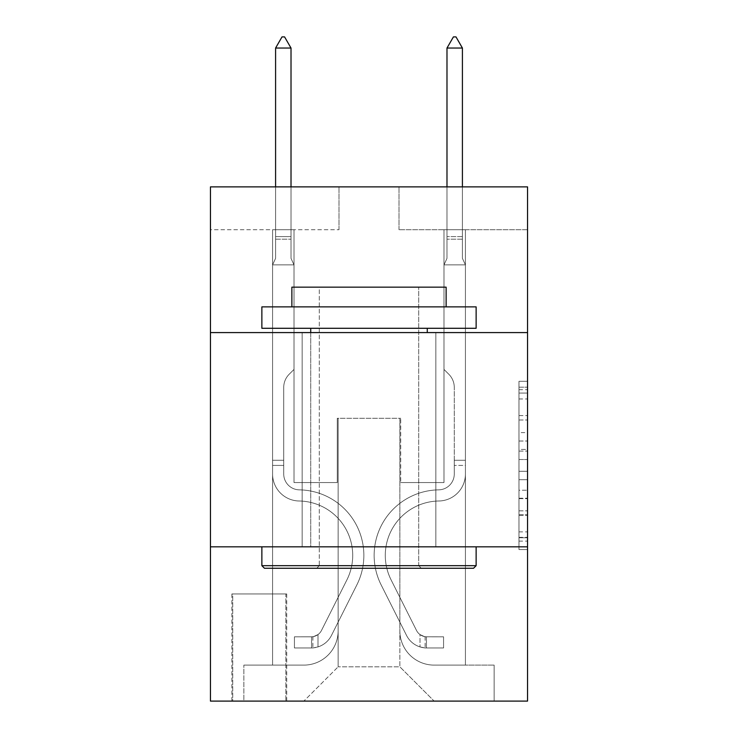 <?xml version="1.0" encoding="UTF-8"?>
<svg xmlns="http://www.w3.org/2000/svg" width="738" height="738" viewBox="0 0 738 738"><rect width="100%" height="100%" fill="white"/><g stroke="black" fill="none" stroke-linecap="round" stroke-linejoin="round"><path stroke-width="0.55" stroke-dasharray="3.69 2.77" d="M518.98 432.606L518.98 459.525L527.55 459.525L527.55 541.129L527.55 389.701L527.55 459.525L518.98 459.525L518.98 387.182L518.98 549.542L518.98 381.297L518.98 537.762L527.55 537.762L518.98 537.762L527.55 537.762L518.98 537.762L518.98 510.844L518.98 549.542L527.55 549.542L527.55 381.297L527.55 537.338L527.55 471.305L518.98 471.305L527.55 471.305L527.55 510.844L527.55 393.068L518.98 393.068L527.55 393.068L527.55 549.542L527.55 389.701L527.55 549.542L518.98 549.542L518.98 381.297L527.55 381.297L527.55 389.701L527.55 381.297L527.55 389.701L527.55 381.297L527.55 387.182L527.55 381.297L518.98 381.297L518.98 393.068L527.55 393.068L518.98 393.068L518.98 432.606L527.55 432.606M435.844 332.58L435.844 546.83L302.156 546.83L435.844 546.83L302.156 546.83L435.844 546.83L435.844 332.58L302.156 332.58L302.156 546.83L302.156 332.58L435.844 332.58M286.722 593.97L231.87 593.97L286.722 593.97L286.722 701.1L231.87 701.1L286.722 701.1M231.87 593.97L231.87 701.1M527.55 449.433L527.55 441.02L527.55 449.433L518.98 449.433L518.98 415.577L518.98 515.262L518.98 490.235L527.55 490.235L518.98 490.235L518.98 549.542L527.55 549.542L518.98 549.542L527.55 549.542L518.98 549.542L518.98 381.297L527.55 381.297L518.98 381.297L527.55 381.297L518.98 381.297L518.98 449.433L527.55 449.433M527.55 546.83L527.55 701.1L210.45 701.1L210.45 546.83L527.55 546.83L527.55 186.88L399 186.88L527.55 186.88L527.55 229.73L527.55 186.88L210.45 186.88L339 186.88L210.45 186.88L210.45 229.73L339 229.73L210.45 229.73L210.45 186.88L210.45 332.58L527.55 332.58L210.45 332.58L210.45 546.83L527.55 546.83L210.45 546.83M272.58 229.73L272.58 665.104L303.862 665.104A34.28 34.28 0 0 0 338.142 630.824L338.142 418.28L338.142 666.82L338.142 418.28L338.142 666.82L338.142 418.28L399.858 418.28L399.858 630.824A34.28 34.28 0 0 0 434.138 665.104L465.42 665.104L465.42 229.73L465.42 665.104L465.42 229.73L465.42 665.104L465.42 229.73L465.42 665.104L465.42 229.73L465.42 665.104L465.42 229.73L465.42 665.104L465.42 229.73L465.42 665.104L494.128 665.104L434.138 665.104L465.42 665.104L434.138 665.104L465.42 665.104L434.138 665.104L465.42 665.104L434.138 665.104L465.42 665.104L434.138 665.104L465.42 665.104L465.42 229.73L443.99 229.73L465.42 229.73L443.99 229.73L465.42 229.73L443.99 229.73L465.42 229.73L443.99 229.73L465.42 229.73L443.99 229.73L465.42 229.73L443.99 229.73L465.42 229.73L443.99 229.73L465.42 229.73L465.42 665.104L434.138 665.104A34.28 34.28 0 0 1 399.858 630.824A34.28 34.28 0 0 0 434.138 665.104A34.28 34.28 0 0 1 399.858 630.824A34.28 34.28 0 0 0 434.138 665.104A34.28 34.28 0 0 1 399.858 630.824A34.28 34.28 0 0 0 434.138 665.104A34.28 34.28 0 0 1 399.858 630.824A34.28 34.28 0 0 0 434.138 665.104A34.28 34.28 0 0 1 399.858 630.824A34.28 34.28 0 0 0 434.138 665.104A34.28 34.28 0 0 1 399.858 630.824L399.858 418.28L399.858 666.82L338.142 666.82L399.858 666.82L434.138 701.1L494.128 701.1L303.862 701.1L434.138 701.1L399.858 666.82L434.138 701.1L399.858 666.82L399.858 418.28L399.858 666.82L399.858 418.28L337.294 418.28L337.294 482.56L294.01 482.56L294.01 229.73L272.58 229.73L272.58 665.104L303.862 665.104A34.28 34.28 0 0 0 338.142 630.824L338.142 418.28L337.294 418.28L337.294 482.56L294.01 482.56L294.01 229.73L272.58 229.73L272.58 665.104L303.862 665.104L243.872 665.104L303.862 665.104L272.58 665.104L272.58 229.73L272.58 665.104L272.58 229.73L272.58 665.104L272.58 229.73L272.58 665.104L272.58 229.73L272.58 665.104L272.58 229.73L294.01 229.73L272.58 229.73L294.01 229.73L272.58 229.73L294.01 229.73L272.58 229.73L294.01 229.73L272.58 229.73L294.01 229.73L272.58 229.73L294.01 229.73L272.58 229.73L272.58 665.104L272.58 229.73M338.142 630.824L338.142 418.28L337.294 418.28L337.294 482.56L294.01 482.56L294.01 229.73L294.01 482.56L294.01 229.73L294.01 482.56L294.01 229.73L294.01 482.56L294.01 229.73L294.01 482.56L294.01 229.73L294.01 482.56L294.01 229.73L294.01 482.56L337.294 482.56L294.01 482.56L337.294 482.56L294.01 482.56L337.294 482.56L294.01 482.56L337.294 482.56L294.01 482.56L337.294 482.56L294.01 482.56L337.294 482.56L337.294 418.28L337.294 482.56L337.294 418.28L337.294 482.56L337.294 418.28L337.294 482.56L337.294 418.28L337.294 482.56L337.294 418.28L337.294 482.56L337.294 418.28L338.142 418.28L337.294 418.28L338.142 418.28L337.294 418.28L338.142 418.28L337.294 418.28L338.142 418.28L337.294 418.28L338.142 418.28L337.294 418.28L338.142 418.28L338.142 630.824A34.28 34.28 0 0 1 303.862 665.104A34.28 34.28 0 0 0 338.142 630.824A34.28 34.28 0 0 1 303.862 665.104A34.28 34.28 0 0 0 338.142 630.824A34.28 34.28 0 0 1 303.862 665.104A34.28 34.28 0 0 0 338.142 630.824A34.28 34.28 0 0 1 303.862 665.104A34.28 34.28 0 0 0 338.142 630.824A34.28 34.28 0 0 1 303.862 665.104A34.28 34.28 0 0 0 338.142 630.824M527.55 229.73L399 229.73L527.55 229.73M232.728 701.1L285.864 701.1L232.728 701.1L232.728 593.97L285.864 593.97L285.864 701.1L285.864 593.97L232.728 593.97L232.728 701.1M243.872 701.1L303.862 701.1L338.142 666.82L303.862 701.1L338.142 666.82L303.862 701.1L243.872 701.1L243.872 665.104L243.872 701.1M400.706 418.28L399.858 418.28L400.706 418.28L399.858 418.28L400.706 418.28L399.858 418.28L400.706 418.28L399.858 418.28L400.706 418.28L399.858 418.28L400.706 418.28L399.858 418.28L400.706 418.28L399.858 418.28L400.706 418.28L400.706 482.56L400.706 418.28M399 229.73L399 186.88L399 229.73M339 229.73L339 186.88L339 229.73M494.128 665.104L494.128 701.1L494.128 665.104M443.99 229.73L443.99 482.56L400.706 482.56L443.99 482.56L400.706 482.56L443.99 482.56L400.706 482.56L443.99 482.56L400.706 482.56L443.99 482.56L400.706 482.56L443.99 482.56L400.706 482.56L443.99 482.56L400.706 482.56L443.99 482.56L443.99 229.73M527.55 332.58L210.45 332.58M518.98 459.525L527.55 459.525L518.98 459.525M518.98 387.182L518.98 381.297L518.98 387.182L527.55 387.182L518.98 387.182M518.98 514.838L518.98 479.718L518.98 514.838L527.55 514.838L518.98 514.838M518.98 479.718L518.98 471.305L527.55 471.305L518.98 471.305L518.98 479.718L527.55 479.718L518.98 479.718M518.98 415.577L518.98 393.068L518.98 415.577L527.55 415.577L518.98 415.577M518.98 381.297L527.55 381.297L518.98 381.297L518.98 389.701L518.98 381.297L527.55 381.297M518.98 549.542L527.55 549.542L518.98 549.542L518.98 541.129L518.98 549.542M283.724 460.272L283.724 465.42L272.58 465.42L272.58 460.272L272.58 474.008L272.58 264.868L294.01 264.868L294.01 369.424L289.176 374.258A18.625 18.625 0 0 0 283.724 387.422A18.625 18.625 0 0 1 289.176 374.258L294.01 369.424L294.01 264.868L291.012 258.355L291.012 239.186L291.012 258.355L294.01 264.868L294.01 369.424L289.176 374.258A18.625 18.625 0 0 0 283.724 387.422A18.625 18.625 0 0 1 289.176 374.258L294.01 369.424L294.01 264.868L291.012 258.355L291.012 236.584L291.012 258.355L294.01 264.868L294.01 369.424L289.176 374.258A18.625 18.625 0 0 0 283.724 387.422A18.625 18.625 0 0 1 289.176 374.258L294.01 369.424L294.01 264.868L291.012 258.355L291.012 48.044L291.012 258.355L294.01 264.868L294.01 369.424L289.176 374.258A18.625 18.625 0 0 0 283.724 387.422A18.625 18.625 0 0 1 289.176 374.258L294.01 369.424L294.01 264.868L291.012 258.355L291.012 48.044L275.588 48.044L275.588 258.355L272.58 264.868L294.01 264.868L294.01 369.424L289.176 374.258A18.625 18.625 0 0 0 283.724 387.422A18.625 18.625 0 0 1 289.176 374.258L294.01 369.424L294.01 264.868L291.012 258.355L294.01 264.868L294.01 369.424L289.176 374.258A18.625 18.625 0 0 0 283.724 387.422A18.625 18.625 0 0 1 289.176 374.258L294.01 369.424L294.01 264.868L291.012 258.355L291.012 239.186L291.012 258.355L294.01 264.868L294.01 369.424L289.176 374.258A18.625 18.625 0 0 0 283.724 387.422A18.625 18.625 0 0 1 289.176 374.258L294.01 369.424L294.01 264.868L291.012 258.355L291.012 236.584L291.012 258.355L294.01 264.868L272.58 264.868L275.588 258.355L275.588 48.044L291.012 48.044L284.582 36.9L282.008 36.9L284.582 36.9L282.008 36.9L275.588 48.044L275.588 258.355L272.58 264.868L294.01 264.868L272.58 264.868L275.588 258.355L275.588 48.044L291.012 48.044L284.582 36.9L282.008 36.9L275.588 48.044L275.588 258.355L272.58 264.868L294.01 264.868L272.58 264.868L275.588 258.355L275.588 48.044L291.012 48.044L291.012 236.584L291.012 48.044L275.588 48.044L275.588 258.355L272.58 264.868L294.01 264.868L272.58 264.868L275.588 258.355L275.588 48.044L291.012 48.044L284.582 36.9L282.008 36.9L284.582 36.9L282.008 36.9L275.588 48.044L275.588 258.355L272.58 264.868L294.01 264.868L272.58 264.868L275.588 258.355L275.588 48.044L291.012 48.044L284.582 36.9L282.008 36.9L275.588 48.044L275.588 258.355L272.58 264.868L294.01 264.868L272.58 264.868L275.588 258.355L275.588 48.044L291.012 48.044L291.012 239.186L291.012 48.044L275.588 48.044L291.012 48.044L284.582 36.9L282.008 36.9L284.582 36.9L291.012 48.044L291.012 258.355L291.012 48.044L275.588 48.044L282.008 36.9L275.588 48.044L282.008 36.9L284.582 36.9L291.012 48.044L284.582 36.9L282.008 36.9L275.588 48.044L291.012 48.044L291.012 258.355L294.01 264.868L272.58 264.868L275.588 258.355L272.58 264.868L272.58 474.008A26.992 26.992 0 0 0 299.158 501.001A26.992 26.992 0 0 1 272.58 474.008L272.58 264.868L272.58 474.008A26.992 26.992 0 0 0 299.158 501.001A26.992 26.992 0 0 1 272.58 474.008L272.58 264.868L272.58 474.008A26.992 26.992 0 0 0 299.158 501.001A26.992 26.992 0 0 1 272.58 474.008L272.58 264.868L272.58 474.008A26.992 26.992 0 0 0 299.158 501.001A54.418 54.418 0 0 1 346.915 579.856A54.418 54.418 0 0 0 299.158 501.001A26.992 26.992 0 0 1 272.58 474.008L272.58 264.868L272.58 474.008A26.992 26.992 0 0 0 299.158 501.001A26.992 26.992 0 0 1 272.58 474.008L272.58 264.868L272.58 474.008A26.992 26.992 0 0 0 299.158 501.001A26.992 26.992 0 0 1 272.58 474.008L272.58 264.868L272.58 474.008L272.58 465.42L283.724 465.42L283.724 460.272L272.58 460.272L283.724 460.272L283.724 474.008L283.724 387.422L283.724 474.008A15.858 15.858 0 0 0 299.333 489.857A15.858 15.858 0 0 1 283.724 474.008L283.724 387.422L283.724 474.008L283.724 460.272L272.58 460.272L283.724 460.272L283.724 474.008A15.858 15.858 0 0 0 299.333 489.857A15.858 15.858 0 0 1 283.724 474.008L283.724 387.422L283.724 474.008A15.858 15.858 0 0 0 299.333 489.857A15.858 15.858 0 0 1 283.724 474.008L283.724 387.422L283.724 474.008L283.724 460.272L272.58 460.272L283.724 460.272L283.724 474.008A15.858 15.858 0 0 0 299.333 489.857A65.562 65.562 0 0 1 356.869 584.865A65.562 65.562 0 0 0 299.333 489.857A15.858 15.858 0 0 1 283.724 474.008L283.724 387.422L283.724 474.008A15.858 15.858 0 0 0 299.333 489.857A15.858 15.858 0 0 1 283.724 474.008L283.724 387.422L283.724 474.008L283.724 460.272L272.58 460.272M311.574 647.964A22.712 22.712 0 0 0 331.445 635.455L356.869 584.865A65.562 65.562 0 0 0 299.333 489.857A15.858 15.858 0 0 1 283.724 474.008A15.858 15.858 0 0 0 299.333 489.857A65.562 65.562 0 0 1 356.869 584.865A65.562 65.562 0 0 0 299.333 489.857A15.858 15.858 0 0 1 283.724 474.008L283.724 387.422L283.724 474.008A15.858 15.858 0 0 0 299.333 489.857A15.858 15.858 0 0 1 283.724 474.008A15.858 15.858 0 0 0 299.333 489.857A65.562 65.562 0 0 1 356.869 584.865L331.445 635.455L356.869 584.865A65.562 65.562 0 0 0 299.333 489.857A15.858 15.858 0 0 1 283.724 474.008A15.858 15.858 0 0 0 299.333 489.857A15.858 15.858 0 0 1 283.724 474.008A15.858 15.858 0 0 0 299.333 489.857A65.562 65.562 0 0 1 356.869 584.865A65.562 65.562 0 0 0 299.333 489.857A15.858 15.858 0 0 1 283.724 474.008A15.858 15.858 0 0 0 299.333 489.857A65.562 65.562 0 0 1 356.869 584.865A65.562 65.562 0 0 0 299.333 489.857A15.858 15.858 0 0 1 283.724 474.008A15.858 15.858 0 0 0 299.333 489.857A15.858 15.858 0 0 1 283.724 474.008A15.858 15.858 0 0 0 299.333 489.857A65.562 65.562 0 0 1 356.869 584.865L331.445 635.455L356.869 584.865A65.562 65.562 0 0 0 299.333 489.857A15.858 15.858 0 0 1 283.724 474.008A15.858 15.858 0 0 0 299.333 489.857A65.562 65.562 0 0 1 356.869 584.865A65.562 65.562 0 0 0 299.333 489.857A65.562 65.562 0 0 1 356.869 584.865L331.445 635.455A22.712 22.712 0 0 1 318.004 646.903A22.712 22.712 0 0 0 331.445 635.455L356.869 584.865A65.562 65.562 0 0 0 299.333 489.857A65.562 65.562 0 0 1 356.869 584.865A65.562 65.562 0 0 0 299.333 489.857A65.562 65.562 0 0 1 356.869 584.865L331.445 635.455L356.869 584.865A65.562 65.562 0 0 0 299.333 489.857A65.562 65.562 0 0 1 356.869 584.865L331.445 635.455L356.869 584.865A65.562 65.562 0 0 0 299.333 489.857A65.562 65.562 0 0 1 356.869 584.865A65.562 65.562 0 0 0 299.333 489.857A65.562 65.562 0 0 1 356.869 584.865L331.445 635.455A22.712 22.712 0 0 1 318.004 646.903C311.399 648.305 311.399 648.305 318.004 646.903C311.399 648.305 311.399 648.305 318.004 646.903A22.712 22.712 0 0 0 331.445 635.455L356.869 584.865A65.562 65.562 0 0 0 299.333 489.857A65.562 65.562 0 0 1 356.869 584.865L331.445 635.455A22.712 22.712 0 0 1 318.004 646.903C311.399 648.305 311.399 648.305 318.004 646.903C311.399 648.305 311.399 648.305 318.004 646.903A22.712 22.712 0 0 0 331.445 635.455L356.869 584.865L331.445 635.455A22.712 22.712 0 0 1 318.004 646.903C311.399 648.305 311.399 648.305 318.004 646.903C311.399 648.305 311.399 648.305 318.004 646.903A22.712 22.712 0 0 0 331.445 635.455L356.869 584.865L331.445 635.455A22.712 22.712 0 0 1 318.004 646.903C311.399 648.305 311.399 648.305 318.004 646.903C311.399 648.305 311.399 648.305 318.004 646.903A22.712 22.712 0 0 0 331.445 635.455L356.869 584.865L331.445 635.455A22.712 22.712 0 0 1 318.004 646.903C311.399 648.305 311.399 648.305 318.004 646.903C311.399 648.305 311.399 648.305 318.004 646.903A22.712 22.712 0 0 0 331.445 635.455L356.869 584.865L331.445 635.455A22.712 22.712 0 0 1 318.004 646.903C311.399 648.305 311.399 648.305 318.004 646.903C311.399 648.305 311.399 648.305 318.004 646.903A22.712 22.712 0 0 0 331.445 635.455A22.712 22.712 0 0 1 311.574 647.964L311.574 636.811A11.568 11.568 0 0 0 321.491 630.446L346.915 579.856A54.418 54.418 0 0 0 299.158 501.001A54.418 54.418 0 0 1 346.915 579.856A54.418 54.418 0 0 0 299.158 501.001A26.992 26.992 0 0 1 272.58 474.008A26.992 26.992 0 0 0 299.158 501.001A26.992 26.992 0 0 1 272.58 474.008A26.992 26.992 0 0 0 299.158 501.001A54.418 54.418 0 0 1 346.915 579.856L321.491 630.446L346.915 579.856A54.418 54.418 0 0 0 299.158 501.001A26.992 26.992 0 0 1 272.58 474.008A26.992 26.992 0 0 0 299.158 501.001A26.992 26.992 0 0 1 272.58 474.008A26.992 26.992 0 0 0 299.158 501.001A54.418 54.418 0 0 1 346.915 579.856A54.418 54.418 0 0 0 299.158 501.001A26.992 26.992 0 0 1 272.58 474.008A26.992 26.992 0 0 0 299.158 501.001A54.418 54.418 0 0 1 346.915 579.856A54.418 54.418 0 0 0 299.158 501.001A26.992 26.992 0 0 1 272.58 474.008A26.992 26.992 0 0 0 299.158 501.001A26.992 26.992 0 0 1 272.58 474.008A26.992 26.992 0 0 0 299.158 501.001A54.418 54.418 0 0 1 346.915 579.856L321.491 630.446L346.915 579.856A54.418 54.418 0 0 0 299.158 501.001A26.992 26.992 0 0 1 272.58 474.008A26.992 26.992 0 0 0 299.158 501.001A54.418 54.418 0 0 1 346.915 579.856A54.418 54.418 0 0 0 299.158 501.001A54.418 54.418 0 0 1 346.915 579.856L321.491 630.446A11.568 11.568 0 0 1 318.004 634.569C311.519 637.558 311.519 637.558 318.004 634.569C311.519 637.558 311.519 637.558 318.004 634.569A11.568 11.568 0 0 0 321.491 630.446L346.915 579.856A54.418 54.418 0 0 0 299.158 501.001A54.418 54.418 0 0 1 346.915 579.856A54.418 54.418 0 0 0 299.158 501.001A54.418 54.418 0 0 1 346.915 579.856L321.491 630.446L346.915 579.856A54.418 54.418 0 0 0 299.158 501.001A54.418 54.418 0 0 1 346.915 579.856L321.491 630.446L346.915 579.856A54.418 54.418 0 0 0 299.158 501.001A54.418 54.418 0 0 1 346.915 579.856A54.418 54.418 0 0 0 299.158 501.001A54.418 54.418 0 0 1 346.915 579.856L321.491 630.446A11.568 11.568 0 0 1 318.004 634.569C311.519 637.558 311.519 637.558 318.004 634.569C311.519 637.558 311.519 637.558 318.004 634.569A11.568 11.568 0 0 0 321.491 630.446L346.915 579.856A54.418 54.418 0 0 0 299.158 501.001A54.418 54.418 0 0 1 346.915 579.856L321.491 630.446A11.568 11.568 0 0 1 318.004 634.569C311.519 637.558 311.519 637.558 318.004 634.569C311.519 637.558 311.519 637.558 318.004 634.569A11.568 11.568 0 0 0 321.491 630.446L346.915 579.856L321.491 630.446A11.568 11.568 0 0 1 318.004 634.569C311.519 637.558 311.519 637.558 318.004 634.569C311.519 637.558 311.519 637.558 318.004 634.569A11.568 11.568 0 0 0 321.491 630.446L346.915 579.856L321.491 630.446A11.568 11.568 0 0 1 318.004 634.569C311.519 637.558 311.519 637.558 318.004 634.569C311.519 637.558 311.519 637.558 318.004 634.569A11.568 11.568 0 0 0 321.491 630.446L346.915 579.856L321.491 630.446A11.568 11.568 0 0 1 318.004 634.569C311.519 637.558 311.519 637.558 318.004 634.569C311.519 637.558 311.519 637.558 318.004 634.569A11.568 11.568 0 0 0 321.491 630.446L346.915 579.856L321.491 630.446A11.568 11.568 0 0 1 318.004 634.569C311.519 637.558 311.519 637.558 318.004 634.569C311.519 637.558 311.519 637.558 318.004 634.569A11.568 11.568 0 0 0 321.491 630.446A11.568 11.568 0 0 1 311.574 636.811L311.574 647.964L294.434 647.964L311.574 647.964A22.712 22.712 0 0 0 331.445 635.455A22.712 22.712 0 0 1 311.574 647.964L311.574 636.811L294.434 636.82L311.574 636.811A11.568 11.568 0 0 0 321.491 630.446A11.568 11.568 0 0 1 311.574 636.811L311.574 647.964L294.434 647.964L294.434 636.82L294.434 647.964L311.574 647.964A22.712 22.712 0 0 0 331.445 635.455A22.712 22.712 0 0 1 311.574 647.964L311.574 636.811L294.434 636.82L311.574 636.811A11.568 11.568 0 0 0 321.491 630.446A11.568 11.568 0 0 1 311.574 636.811L311.574 647.964L294.434 647.964L294.434 636.82L294.434 647.964L311.574 647.964A22.712 22.712 0 0 0 331.445 635.455A22.712 22.712 0 0 1 311.574 647.964L311.574 636.811L294.434 636.82L311.574 636.811A11.568 11.568 0 0 0 321.491 630.446A11.568 11.568 0 0 1 311.574 636.811L311.574 647.964L294.434 647.964L294.434 636.82L294.434 647.964L311.574 647.964A22.712 22.712 0 0 0 331.445 635.455A22.712 22.712 0 0 1 311.574 647.964L311.574 636.811L294.434 636.82L311.574 636.811A11.568 11.568 0 0 0 321.491 630.446A11.568 11.568 0 0 1 311.574 636.811L311.574 647.964L294.434 647.964L294.434 636.82L294.434 647.964L311.574 647.964A22.712 22.712 0 0 0 331.445 635.455A22.712 22.712 0 0 1 311.574 647.964L311.574 636.811L294.434 636.82L311.574 636.811A11.568 11.568 0 0 0 321.491 630.446A11.568 11.568 0 0 1 311.574 636.811L311.574 647.964L294.434 647.964L294.434 636.82L294.434 647.964L311.574 647.964A22.712 22.712 0 0 0 331.445 635.455A22.712 22.712 0 0 1 311.574 647.964L311.574 636.811L294.434 636.82L311.574 636.811A11.568 11.568 0 0 0 321.491 630.446A11.568 11.568 0 0 1 311.574 636.811L311.574 647.964L294.434 647.964L294.434 636.82L294.434 647.964L311.574 647.964M462.412 186.88L462.412 258.355L465.42 264.868L465.42 474.008L465.42 264.868L465.42 474.008L465.42 264.868L465.42 474.008L465.42 264.868L465.42 474.008L465.42 264.868L465.42 474.008L465.42 264.868L465.42 474.008L465.42 264.868L465.42 474.008L465.42 460.272L454.276 460.272L465.42 460.272L465.42 474.008A26.992 26.992 0 0 1 438.842 501.001A26.992 26.992 0 0 0 465.42 474.008A26.992 26.992 0 0 1 438.842 501.001A26.992 26.992 0 0 0 465.42 474.008L465.42 460.272L465.42 474.008A26.992 26.992 0 0 1 438.842 501.001A26.992 26.992 0 0 0 465.42 474.008L465.42 460.272L454.276 460.272L465.42 460.272L465.42 474.008A26.992 26.992 0 0 1 438.842 501.001A26.992 26.992 0 0 0 465.42 474.008A26.992 26.992 0 0 1 438.842 501.001A26.992 26.992 0 0 0 465.42 474.008L465.42 460.272L465.42 474.008A26.992 26.992 0 0 1 438.842 501.001A26.992 26.992 0 0 0 465.42 474.008L465.42 460.272L454.276 460.272L454.276 474.008A15.858 15.858 0 0 1 438.667 489.857A15.858 15.858 0 0 0 454.276 474.008L454.276 460.272L454.276 474.008A15.858 15.858 0 0 1 438.667 489.857A15.858 15.858 0 0 0 454.276 474.008A15.858 15.858 0 0 1 438.667 489.857A15.858 15.858 0 0 0 454.276 474.008L454.276 460.272L454.276 474.008A15.858 15.858 0 0 1 438.667 489.857A15.858 15.858 0 0 0 454.276 474.008L454.276 460.272L454.276 474.008A15.858 15.858 0 0 1 438.667 489.857A15.858 15.858 0 0 0 454.276 474.008A15.858 15.858 0 0 1 438.667 489.857A65.562 65.562 0 0 0 381.131 584.865A65.562 65.562 0 0 1 438.667 489.857A65.562 65.562 0 0 0 381.131 584.865A65.562 65.562 0 0 1 438.667 489.857A15.858 15.858 0 0 0 454.276 474.008A15.858 15.858 0 0 1 438.667 489.857A65.562 65.562 0 0 0 381.131 584.865A65.562 65.562 0 0 1 438.667 489.857A15.858 15.858 0 0 0 454.276 474.008L454.276 460.272L454.276 474.008A15.858 15.858 0 0 1 438.667 489.857A65.562 65.562 0 0 0 381.131 584.865A65.562 65.562 0 0 1 438.667 489.857A65.562 65.562 0 0 0 381.131 584.865A65.562 65.562 0 0 1 438.667 489.857A15.858 15.858 0 0 0 454.276 474.008A15.858 15.858 0 0 1 438.667 489.857A65.562 65.562 0 0 0 381.131 584.865A65.562 65.562 0 0 1 438.667 489.857A15.858 15.858 0 0 0 454.276 474.008A15.858 15.858 0 0 1 438.667 489.857A65.562 65.562 0 0 0 381.131 584.865A65.562 65.562 0 0 1 438.667 489.857A65.562 65.562 0 0 0 381.131 584.865L406.555 635.455L381.131 584.865A65.562 65.562 0 0 1 438.667 489.857A65.562 65.562 0 0 0 381.131 584.865L406.555 635.455L381.131 584.865A65.562 65.562 0 0 1 438.667 489.857A15.858 15.858 0 0 0 454.276 474.008L454.276 460.272L454.276 474.008A15.858 15.858 0 0 1 438.667 489.857A65.562 65.562 0 0 0 381.131 584.865L406.555 635.455L381.131 584.865A65.562 65.562 0 0 1 438.667 489.857A65.562 65.562 0 0 0 381.131 584.865L406.555 635.455L381.131 584.865A65.562 65.562 0 0 1 438.667 489.857A65.562 65.562 0 0 0 381.131 584.865L406.555 635.455A22.712 22.712 0 0 0 419.996 646.903C426.601 648.305 426.601 648.305 419.996 646.903C426.601 648.305 426.601 648.305 419.996 646.903A22.712 22.712 0 0 1 406.555 635.455L381.131 584.865L406.555 635.455A22.712 22.712 0 0 0 426.426 647.964A22.712 22.712 0 0 1 406.555 635.455A22.712 22.712 0 0 0 419.996 646.903C426.601 648.305 426.601 648.305 419.996 646.903C426.601 648.305 426.601 648.305 419.996 646.903A22.712 22.712 0 0 1 406.555 635.455L381.131 584.865L406.555 635.455A22.712 22.712 0 0 0 426.426 647.964A22.712 22.712 0 0 1 406.555 635.455A22.712 22.712 0 0 0 419.996 646.903C426.601 648.305 426.601 648.305 419.996 646.903C426.601 648.305 426.601 648.305 419.996 646.903A22.712 22.712 0 0 1 406.555 635.455L381.131 584.865A65.562 65.562 0 0 1 438.667 489.857A15.858 15.858 0 0 0 454.276 474.008A15.858 15.858 0 0 1 438.667 489.857A65.562 65.562 0 0 0 381.131 584.865L406.555 635.455A22.712 22.712 0 0 0 426.426 647.964A22.712 22.712 0 0 1 406.555 635.455A22.712 22.712 0 0 0 419.996 646.903C426.601 648.305 426.601 648.305 419.996 646.903C426.601 648.305 426.601 648.305 419.996 646.903A22.712 22.712 0 0 1 406.555 635.455L381.131 584.865L406.555 635.455A22.712 22.712 0 0 0 426.426 647.964A22.712 22.712 0 0 1 406.555 635.455A22.712 22.712 0 0 0 419.996 646.903C426.601 648.305 426.601 648.305 419.996 646.903C426.601 648.305 426.601 648.305 419.996 646.903A22.712 22.712 0 0 1 406.555 635.455L381.131 584.865L406.555 635.455A22.712 22.712 0 0 0 426.426 647.964A22.712 22.712 0 0 1 406.555 635.455A22.712 22.712 0 0 0 419.996 646.903C426.601 648.305 426.601 648.305 419.996 646.903C426.601 648.305 426.601 648.305 419.996 646.903A22.712 22.712 0 0 1 406.555 635.455L381.131 584.865A65.562 65.562 0 0 1 438.667 489.857A65.562 65.562 0 0 0 381.131 584.865L406.555 635.455A22.712 22.712 0 0 0 426.426 647.964A22.712 22.712 0 0 1 406.555 635.455A22.712 22.712 0 0 0 419.996 646.903C426.601 648.305 426.601 648.305 419.996 646.903C426.601 648.305 426.601 648.305 419.996 646.903A22.712 22.712 0 0 1 406.555 635.455L381.131 584.865L406.555 635.455A22.712 22.712 0 0 0 426.426 647.964L443.566 647.964L426.426 647.964A22.712 22.712 0 0 1 406.555 635.455L381.131 584.865A65.562 65.562 0 0 1 438.667 489.857A15.858 15.858 0 0 0 454.276 474.008L454.276 460.272L454.276 465.42L454.276 460.272L465.42 460.272L465.42 474.008A26.992 26.992 0 0 1 438.842 501.001A26.992 26.992 0 0 0 465.42 474.008A26.992 26.992 0 0 1 438.842 501.001A54.418 54.418 0 0 0 391.085 579.856A54.418 54.418 0 0 1 438.842 501.001A54.418 54.418 0 0 0 391.085 579.856A54.418 54.418 0 0 1 438.842 501.001A26.992 26.992 0 0 0 465.42 474.008A26.992 26.992 0 0 1 438.842 501.001A54.418 54.418 0 0 0 391.085 579.856A54.418 54.418 0 0 1 438.842 501.001A26.992 26.992 0 0 0 465.42 474.008L465.42 465.42L465.42 474.008A26.992 26.992 0 0 1 438.842 501.001A54.418 54.418 0 0 0 391.085 579.856A54.418 54.418 0 0 1 438.842 501.001A54.418 54.418 0 0 0 391.085 579.856A54.418 54.418 0 0 1 438.842 501.001A26.992 26.992 0 0 0 465.42 474.008A26.992 26.992 0 0 1 438.842 501.001A54.418 54.418 0 0 0 391.085 579.856A54.418 54.418 0 0 1 438.842 501.001A26.992 26.992 0 0 0 465.42 474.008A26.992 26.992 0 0 1 438.842 501.001A54.418 54.418 0 0 0 391.085 579.856A54.418 54.418 0 0 1 438.842 501.001A54.418 54.418 0 0 0 391.085 579.856L416.509 630.446L391.085 579.856A54.418 54.418 0 0 1 438.842 501.001A54.418 54.418 0 0 0 391.085 579.856L416.509 630.446L391.085 579.856A54.418 54.418 0 0 1 438.842 501.001A26.992 26.992 0 0 0 465.42 474.008A26.992 26.992 0 0 1 438.842 501.001A54.418 54.418 0 0 0 391.085 579.856L416.509 630.446L391.085 579.856A54.418 54.418 0 0 1 438.842 501.001A54.418 54.418 0 0 0 391.085 579.856L416.509 630.446L391.085 579.856A54.418 54.418 0 0 1 438.842 501.001A54.418 54.418 0 0 0 391.085 579.856L416.509 630.446A11.568 11.568 0 0 0 419.996 634.569C426.481 637.558 426.481 637.558 419.996 634.569C426.481 637.558 426.481 637.558 419.996 634.569A11.568 11.568 0 0 1 416.509 630.446L391.085 579.856L416.509 630.446A11.568 11.568 0 0 0 426.426 636.811A11.568 11.568 0 0 1 416.509 630.446A11.568 11.568 0 0 0 419.996 634.569C426.481 637.558 426.481 637.558 419.996 634.569C426.481 637.558 426.481 637.558 419.996 634.569A11.568 11.568 0 0 1 416.509 630.446L391.085 579.856L416.509 630.446A11.568 11.568 0 0 0 426.426 636.811A11.568 11.568 0 0 1 416.509 630.446A11.568 11.568 0 0 0 419.996 634.569C426.481 637.558 426.481 637.558 419.996 634.569C426.481 637.558 426.481 637.558 419.996 634.569A11.568 11.568 0 0 1 416.509 630.446L391.085 579.856A54.418 54.418 0 0 1 438.842 501.001A26.992 26.992 0 0 0 465.42 474.008A26.992 26.992 0 0 1 438.842 501.001A54.418 54.418 0 0 0 391.085 579.856L416.509 630.446A11.568 11.568 0 0 0 426.426 636.811A11.568 11.568 0 0 1 416.509 630.446A11.568 11.568 0 0 0 419.996 634.569C426.481 637.558 426.481 637.558 419.996 634.569C426.481 637.558 426.481 637.558 419.996 634.569A11.568 11.568 0 0 1 416.509 630.446L391.085 579.856L416.509 630.446A11.568 11.568 0 0 0 426.426 636.811A11.568 11.568 0 0 1 416.509 630.446A11.568 11.568 0 0 0 419.996 634.569C426.481 637.558 426.481 637.558 419.996 634.569C426.481 637.558 426.481 637.558 419.996 634.569A11.568 11.568 0 0 1 416.509 630.446L391.085 579.856L416.509 630.446A11.568 11.568 0 0 0 426.426 636.811A11.568 11.568 0 0 1 416.509 630.446A11.568 11.568 0 0 0 419.996 634.569C426.481 637.558 426.481 637.558 419.996 634.569C426.481 637.558 426.481 637.558 419.996 634.569A11.568 11.568 0 0 1 416.509 630.446L391.085 579.856A54.418 54.418 0 0 1 438.842 501.001A54.418 54.418 0 0 0 391.085 579.856L416.509 630.446A11.568 11.568 0 0 0 426.426 636.811A11.568 11.568 0 0 1 416.509 630.446A11.568 11.568 0 0 0 419.996 634.569A11.568 11.568 0 0 1 416.509 630.446L391.085 579.856L416.509 630.446A11.568 11.568 0 0 0 426.426 636.811L443.566 636.82L443.566 647.964L443.566 636.82L426.426 636.811L426.426 647.964L443.566 647.964L426.426 647.964L426.426 636.811L443.566 636.82L443.566 647.964L443.566 636.82L426.426 636.811L426.426 647.964L443.566 647.964L426.426 647.964L426.426 636.811L443.566 636.82L443.566 647.964L443.566 636.82L426.426 636.811L426.426 647.964L443.566 647.964L426.426 647.964L426.426 636.811L443.566 636.82L443.566 647.964L443.566 636.82L426.426 636.811L426.426 647.964L443.566 647.964L426.426 647.964L426.426 636.811L443.566 636.82L443.566 647.964L443.566 636.82L426.426 636.811L426.426 647.964L443.566 647.964L426.426 647.964L426.426 636.811L443.566 636.82L443.566 647.964L443.566 636.82L426.426 636.811L426.426 647.964L443.566 647.964L426.426 647.964L426.426 636.811L443.566 636.82L426.426 636.811L426.426 647.964L426.426 636.811A11.568 11.568 0 0 1 416.509 630.446L391.085 579.856A54.418 54.418 0 0 1 438.842 501.001A26.992 26.992 0 0 0 465.42 474.008L465.42 264.868L443.99 264.868L443.99 369.424L448.824 374.258A18.625 18.625 0 0 1 454.276 387.422A18.625 18.625 0 0 0 448.824 374.258L443.99 369.424L443.99 264.868L446.988 258.355L446.988 239.186L446.988 258.355L443.99 264.868L443.99 369.424L448.824 374.258A18.625 18.625 0 0 1 454.276 387.422A18.625 18.625 0 0 0 448.824 374.258L443.99 369.424L443.99 264.868L446.988 258.355L446.988 236.584L446.988 258.355L443.99 264.868L443.99 369.424L448.824 374.258A18.625 18.625 0 0 1 454.276 387.422A18.625 18.625 0 0 0 448.824 374.258L443.99 369.424L443.99 264.868L446.988 258.355L446.988 48.044L446.988 258.355L443.99 264.868L443.99 369.424L448.824 374.258A18.625 18.625 0 0 1 454.276 387.422A18.625 18.625 0 0 0 448.824 374.258L443.99 369.424L443.99 264.868L446.988 258.355L446.988 48.044L462.412 48.044L462.412 258.355L465.42 264.868L443.99 264.868L443.99 369.424L448.824 374.258A18.625 18.625 0 0 1 454.276 387.422A18.625 18.625 0 0 0 448.824 374.258L443.99 369.424L443.99 264.868L446.988 258.355L443.99 264.868L443.99 369.424L448.824 374.258A18.625 18.625 0 0 1 454.276 387.422A18.625 18.625 0 0 0 448.824 374.258L443.99 369.424L443.99 264.868L446.988 258.355L446.988 239.186L446.988 258.355L443.99 264.868L443.99 369.424L448.824 374.258A18.625 18.625 0 0 1 454.276 387.422A18.625 18.625 0 0 0 448.824 374.258L443.99 369.424L443.99 264.868L446.988 258.355L446.988 236.584L446.988 258.355L443.99 264.868L465.42 264.868L462.412 258.355L462.412 48.044L446.988 48.044L453.418 36.9L455.992 36.9L453.418 36.9L455.992 36.9L462.412 48.044L462.412 258.355L465.42 264.868L443.99 264.868L465.42 264.868L462.412 258.355L462.412 48.044L446.988 48.044L453.418 36.9L455.992 36.9L462.412 48.044L462.412 258.355L465.42 264.868L443.99 264.868L465.42 264.868L462.412 258.355L462.412 48.044L446.988 48.044L446.988 236.584L446.988 48.044L462.412 48.044L462.412 258.355L465.42 264.868L443.99 264.868L465.42 264.868L462.412 258.355L462.412 48.044L446.988 48.044L453.418 36.9L455.992 36.9L453.418 36.9L455.992 36.9L462.412 48.044L462.412 258.355L465.42 264.868L443.99 264.868L465.42 264.868L462.412 258.355L462.412 48.044L446.988 48.044L453.418 36.9L455.992 36.9L462.412 48.044L462.412 258.355L465.42 264.868L443.99 264.868L465.42 264.868L462.412 258.355L462.412 48.044L446.988 48.044L446.988 239.186L446.988 48.044L462.412 48.044L462.412 258.355L465.42 264.868L443.99 264.868L446.988 258.355L446.988 48.044L453.418 36.9L455.992 36.9L462.412 48.044L455.992 36.9L453.418 36.9L446.988 48.044L446.988 239.186L446.988 48.044L462.412 48.044L455.992 36.9L462.412 48.044L446.988 48.044L453.418 36.9L446.988 48.044L446.988 186.88M454.276 474.008L454.276 387.422L454.276 474.008A15.858 15.858 0 0 1 438.667 489.857A15.858 15.858 0 0 0 454.276 474.008A15.858 15.858 0 0 1 438.667 489.857A15.858 15.858 0 0 0 454.276 474.008M264.444 568.26L473.556 568.26L476.13 565.686L261.87 565.686L476.13 565.686L261.87 565.686L264.444 568.26L473.556 568.26L264.444 568.26M319.296 565.686L316.722 568.26L421.278 568.26L316.722 568.26L421.278 568.26L316.722 568.26L319.296 565.686L319.296 287.156L418.704 287.156L319.296 287.156L418.704 287.156L319.296 287.156L319.296 565.686L418.704 565.686L421.278 568.26L418.704 565.686L319.296 565.686L418.704 565.686L418.704 287.156L418.704 565.686L319.296 565.686M476.13 306.87L261.87 306.87L261.87 328.29L476.13 328.29L261.87 328.29L476.13 328.29L476.13 306.87L261.87 306.87L476.13 306.87M291.87 306.87L446.13 306.87L446.13 287.156L291.87 287.156L446.13 287.156L291.87 287.156L291.87 306.87L446.13 306.87M261.87 546.83L476.13 546.83L261.87 546.83L476.13 546.83L261.87 546.83L261.87 565.686M476.13 546.83L476.13 565.686M310.726 328.29L427.274 328.29L310.726 328.29L427.274 328.29L310.726 328.29L310.726 546.83L427.274 546.83L310.726 546.83L427.274 546.83L310.726 546.83L310.726 332.58M427.274 328.29L427.274 332.58M291.012 48.044L284.582 36.9L291.012 48.044L291.012 236.584L291.012 48.044L275.588 48.044L282.008 36.9L275.588 48.044L282.008 36.9L284.582 36.9L291.012 48.044L284.582 36.9L291.012 48.044L291.012 186.88M462.412 48.044L455.992 36.9L453.418 36.9L446.988 48.044L453.418 36.9L455.992 36.9L462.412 48.044L455.992 36.9L462.412 48.044L446.988 48.044L446.988 236.584L446.988 48.044L453.418 36.9L446.988 48.044L462.412 48.044L455.992 36.9L453.418 36.9L446.988 48.044M275.588 48.044L282.008 36.9L275.588 48.044L275.588 258.355L275.588 236.584L291.012 236.584L275.588 236.584L291.012 236.584L275.588 236.584L291.012 236.584L275.588 236.584L291.012 236.584L275.588 236.584L291.012 236.584L275.588 236.584L291.012 236.584L275.588 236.584L291.012 236.584L275.588 236.584L275.588 186.88M294.434 636.82L311.15 636.82L294.434 636.82L294.434 647.964L294.434 636.82M318.004 646.903C311.399 648.305 311.399 648.305 318.004 646.903C311.399 648.305 311.399 648.305 318.004 646.903L318.004 634.569L318.004 646.903M465.42 465.42L465.42 460.272L465.42 465.42L454.276 465.42L465.42 465.42M454.276 460.272L465.42 460.272M419.996 634.569C426.481 637.558 426.481 637.558 419.996 634.569C426.481 637.558 426.481 637.558 419.996 634.569L419.996 646.903L419.996 634.569M443.566 647.964L443.566 636.82L443.566 647.964M518.98 510.844L527.55 510.844L518.98 510.844M518.98 498.224L527.55 498.224M518.98 419.987L527.55 419.987L518.98 419.987M518.98 389.701L527.55 389.701M518.98 541.129L527.55 541.129M518.98 531.877L527.55 531.877M518.98 398.963L527.55 398.963M518.98 451.112L527.55 451.112L518.98 451.112M518.98 498.648L527.55 498.648L518.98 498.648M518.98 515.262L527.55 515.262L518.98 515.262M518.98 441.02L527.55 441.02L518.98 441.02M275.588 239.186L291.012 239.186L275.588 239.186M462.412 239.186L446.988 239.186L462.412 239.186M462.412 236.584L446.988 236.584L462.412 236.584M283.724 465.42L272.58 465.42L283.724 465.42M518.98 537.338L527.55 537.338M518.98 537.762L527.55 537.762M518.98 393.068L527.55 393.068M312.866 636.691L312.866 647.899M425.134 636.691L425.134 647.899"/><path stroke-width="1.11" d="M527.55 332.58L527.55 186.88L210.45 186.88L210.45 332.58L527.55 332.58L527.55 701.1L210.45 701.1L210.45 332.58M527.55 546.83L210.45 546.83M264.444 568.26L261.87 565.686L476.13 565.686L473.556 568.26L264.444 568.26M476.13 306.87L476.13 328.29L261.87 328.29L261.87 306.87L476.13 306.87M291.87 306.87L291.87 287.156L446.13 287.156L446.13 306.87M476.13 546.83L476.13 565.686M261.87 546.83L261.87 565.686M427.274 328.29L427.274 332.58M310.726 328.29L310.726 332.58M291.012 48.044L284.582 36.9L282.008 36.9L275.588 48.044L291.012 48.044L291.012 186.88M275.588 48.044L275.588 186.88M453.418 36.9L455.992 36.9L462.412 48.044L446.988 48.044L453.418 36.9M462.412 186.88L462.412 48.044M446.988 186.88L446.988 48.044"/></g></svg>
